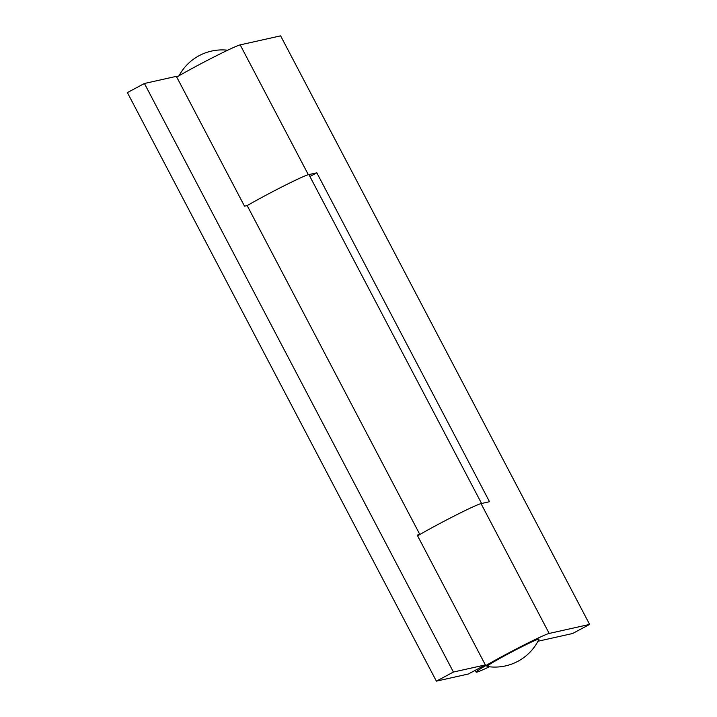 <?xml version="1.0" encoding="UTF-8"?>
<svg xmlns="http://www.w3.org/2000/svg" width="717" height="717" viewBox="0 0 717 717"><rect width="100%" height="100%" fill="white"/><g stroke="black" fill="none" stroke-linecap="round" stroke-linejoin="round"><path stroke-width="1.08" d="M481.591 503.486L308.982 174.715A41.586 1.864 152.3 0 0 286.531 184.592A41.586 1.864 152.3 0 0 247.177 205.591L244.515 206.182L176.355 76.352L144.413 83.486L127.384 92.592L436.384 681.15L468.326 674.016L485.355 664.919L453.413 672.044L436.384 681.15M485.355 664.919L417.195 535.088L419.848 534.497L247.177 205.591A41.586 1.864 -27.7 0 1 283.699 186.008A41.586 1.864 -27.7 0 1 308.346 174.706L316.833 172.815L489.514 501.712L481.026 503.612A41.586 1.864 152.3 0 0 454.838 515.693A41.586 1.864 152.3 0 0 417.572 535.814M419.848 534.497A41.586 1.864 -27.7 0 1 459.212 513.489A41.586 1.864 -27.7 0 1 481.663 503.621M453.413 672.044L144.413 83.486M537.956 641.258A41.586 1.864 152.3 0 0 537.992 641.24L572.587 633.514L589.616 624.408L549.186 633.443A41.586 1.864 152.3 0 0 509.115 652.721A41.586 1.864 152.3 0 0 476.178 672.116A41.586 1.864 152.3 0 0 489.344 666.783M589.616 624.408L280.616 35.85L240.186 44.875A41.586 1.864 152.3 0 0 213.998 56.966A41.586 1.864 152.3 0 0 176.732 77.086M316.833 172.815L309.923 176.507M538.987 639.232A29.352 1.317 152.3 0 0 538.539 639.125A29.352 1.317 152.3 0 0 509.491 653.151A29.352 1.317 152.3 0 0 487.094 666.469A48.926 48.926 0 0 0 538.987 639.232M549.186 633.443L481.026 503.612M308.346 174.706L240.186 44.875M476.178 672.116L475.237 670.323M227.656 50.217A48.926 48.926 0 0 0 179.044 75.742"/></g></svg>
